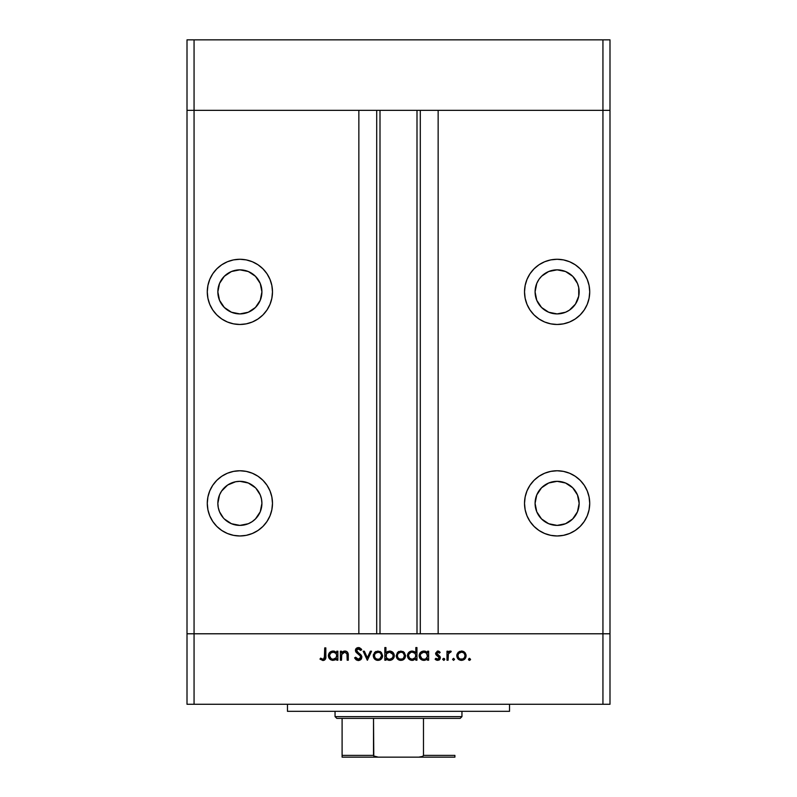 <?xml version="1.0" encoding="UTF-8"?>
<svg xmlns="http://www.w3.org/2000/svg" width="797" height="797" viewBox="0 0 797 797"><rect width="100%" height="100%" fill="white"/><g stroke="black" fill="none" stroke-linecap="round" stroke-linejoin="round"><path stroke-width="1.2" d="M187.006 110.345L609.994 110.345L609.994 39.85L609.994 633.784L609.994 110.345L602.94 110.345L609.994 110.345L602.94 110.345L602.94 39.85L609.994 39.85L602.94 39.85L602.94 633.784L609.994 633.784L609.994 704.279L602.94 704.279L602.94 633.784L438.151 633.784L609.994 633.784L194.06 633.784L194.06 110.345L602.94 110.345L602.94 633.784L187.006 633.784L194.06 633.784L194.06 704.279L602.94 704.279L187.006 704.279L187.006 110.345L194.06 110.345L194.06 39.85L602.94 39.85L194.06 39.85L194.06 110.345L358.849 110.345L358.849 633.784L358.849 110.345L194.06 110.345L194.06 633.784L187.006 633.784L187.006 704.279L194.06 704.279L194.06 633.784L187.006 633.784L187.006 39.85L194.06 39.85L187.006 39.85L187.006 110.345L194.06 110.345L187.006 110.345M239.887 313.908A22.027 22.027 0 0 1 217.85 291.871A22.027 22.027 0 0 1 239.887 269.844L248.315 271.518L255.458 276.3L260.24 283.443L261.914 291.871L260.24 300.31L255.458 307.453L248.315 312.225L239.887 313.908L231.449 312.225L224.306 307.453L219.534 300.31L217.85 291.871L219.534 283.443L224.306 276.3L231.449 271.518L239.887 269.844A22.027 22.027 0 0 1 261.914 291.871A22.027 22.027 0 0 1 239.887 313.908M535.514 296.175L535.086 291.871L536.76 300.31L541.542 307.453L548.685 312.225L557.113 313.908A22.027 22.027 0 0 1 535.086 291.871A22.027 22.027 0 0 1 557.113 269.844L548.685 271.518L541.741 276.101M557.113 525.392A22.027 22.027 0 0 1 535.086 503.365A22.027 22.027 0 0 1 557.113 481.328L565.551 483.012L572.694 487.784L577.466 494.937L579.15 503.365L577.466 511.794L572.694 518.937L565.551 523.719L557.113 525.392L548.685 523.719L541.542 518.937L536.76 511.794L535.086 503.365L536.76 494.937L541.542 487.784L548.685 483.012L557.113 481.328A22.027 22.027 0 0 1 579.15 503.365A22.027 22.027 0 0 1 557.113 525.392M224.306 518.937L231.449 523.719L239.887 525.392A22.027 22.027 0 0 1 217.85 503.365A22.027 22.027 0 0 1 239.887 481.328L235.583 481.757L227.643 485.044L221.566 491.121L219.534 494.937L217.85 503.365L218.278 507.659L219.534 511.794L223.409 517.99M239.887 535.973A32.607 32.607 0 0 1 207.28 503.365A32.607 32.607 0 0 1 239.887 470.758L233.521 471.386L227.404 473.239L221.765 476.257L216.824 480.312L212.769 485.253L209.76 490.882L207.907 496.999L207.28 503.365L207.907 509.721L209.76 515.838L212.769 521.477L216.824 526.418L221.765 530.473L227.404 533.482L233.521 535.345L239.887 535.973L246.243 535.345L252.36 533.482L257.999 530.473L262.94 526.418L266.995 521.477L270.004 515.838L271.857 509.721L272.484 503.365L271.857 496.999L270.004 490.882L266.995 485.253L262.94 480.312L257.999 476.257L252.36 473.239L246.243 471.386L239.887 470.758A32.607 32.607 0 0 1 272.484 503.365A32.607 32.607 0 0 1 239.887 535.973M239.887 324.479A32.607 32.607 0 0 1 207.28 291.871A32.607 32.607 0 0 1 239.887 259.274L233.521 259.892L227.404 261.755L221.765 264.763L216.824 268.818L212.769 273.76L209.76 279.398L207.907 285.515L207.28 291.871L207.907 298.237L209.76 304.354L212.769 309.993L216.824 314.925L221.765 318.979L227.404 321.998L233.521 323.851L239.887 324.479L246.243 323.851L252.36 321.998L257.999 318.979L262.94 314.925L266.995 309.993L270.004 304.354L271.857 298.237L272.484 291.871L271.857 285.515L270.004 279.398L266.995 273.76L262.94 268.818L257.999 264.763L252.36 261.755L246.243 259.892L239.887 259.274A32.607 32.607 0 0 1 272.484 291.871A32.607 32.607 0 0 1 239.887 324.479M557.113 324.479A32.607 32.607 0 0 1 524.516 291.871A32.607 32.607 0 0 1 557.113 259.274L550.757 259.892L544.64 261.755L539.001 264.763L534.06 268.818L530.005 273.76L526.996 279.398L525.143 285.515L524.516 291.871L525.143 298.237L526.996 304.354L530.005 309.993L534.06 314.925L539.001 318.979L544.64 321.998L550.757 323.851L557.113 324.479L563.479 323.851L569.596 321.998L575.235 318.979L580.176 314.925L584.231 309.993L587.24 304.354L589.093 298.237L589.72 291.871L589.093 285.515L587.24 279.398L584.231 273.76L580.176 268.818L575.235 264.763L569.596 261.755L563.479 259.892L557.113 259.274A32.607 32.607 0 0 1 589.72 291.871A32.607 32.607 0 0 1 557.113 324.479M557.113 535.973A32.607 32.607 0 0 1 524.516 503.365A32.607 32.607 0 0 1 557.113 470.758L550.757 471.386L544.64 473.239L539.001 476.257L534.06 480.312L530.005 485.253L526.996 490.882L525.143 496.999L524.516 503.365L525.143 509.721L526.996 515.838L530.005 521.477L534.06 526.418L539.001 530.473L544.64 533.482L550.757 535.345L557.113 535.973L563.479 535.345L569.596 533.482L575.235 530.473L580.176 526.418L584.231 521.477L587.24 515.838L589.093 509.721L589.72 503.365L589.093 496.999L587.24 490.882L584.231 485.253L580.176 480.312L575.235 476.257L569.596 473.239L563.479 471.386L557.113 470.758A32.607 32.607 0 0 1 589.72 503.365A32.607 32.607 0 0 1 557.113 535.973M380 110.345L380 633.784L380 110.345M249.461 272.036L250.906 272.793M541.542 276.3L539.21 279.04M546.104 272.793L547.539 272.036M569.357 310.192L565.551 312.225L569.357 310.192L575.434 304.115L578.722 296.175L578.722 287.578L577.466 283.443L572.844 276.439M575.434 304.115L575.026 304.703M438.151 110.345L602.94 110.345L438.151 110.345L438.151 633.784L438.151 110.345M547.21 523.041L545.806 522.264M255.458 487.784L248.315 483.012L239.887 481.328A22.027 22.027 0 0 1 261.914 503.365A22.027 22.027 0 0 1 239.887 525.392L248.315 523.719L252.121 521.676L255.458 518.937L260.24 511.794L261.914 503.365L261.486 499.061L260.24 494.937L255.947 488.292M255.458 518.937L254.632 519.724M251.194 522.264L249.79 523.041M420.298 633.784L420.298 110.345L420.298 633.784M376.702 110.345L376.702 633.784L376.702 110.345M580.176 526.418L584.231 521.477M589.093 496.999L587.24 490.882M563.479 471.386L557.113 470.758M544.64 473.239L539.001 476.257M535.514 507.659L535.086 503.365M552.819 481.757L557.113 481.328M540.904 320.165L539.011 318.989M569.596 261.755L575.235 264.763M538.802 279.637L536.76 283.443L535.086 291.871M572.694 276.3L565.551 271.518L557.113 269.844A22.027 22.027 0 0 1 579.15 291.871A22.027 22.027 0 0 1 557.113 313.908L565.551 312.225M256.096 320.165L257.989 318.989M227.404 261.755L221.765 264.763M261.486 287.578L261.914 291.871M231.449 312.225L227.643 310.192M218.278 296.175L217.85 291.871M216.824 526.418L212.769 521.477M207.907 496.999L209.76 490.882M233.521 471.386L239.887 470.758M252.36 473.239L257.999 476.257M287.468 704.279L287.468 711.322L509.532 711.322L509.532 704.279L509.532 711.322L287.468 711.322L287.468 704.279M341.495 660.215L340.389 660.215L341.495 660.215L340.389 660.215L340.389 651.199L341.495 651.199L341.495 652.833L342.989 651.508L345.838 651.159L347.681 652.474L348.199 653.998L348.289 660.215L347.183 660.215L346.944 653.54L344.732 652.155L342.8 652.833L341.744 654.287L341.495 660.215L341.664 654.536L344.732 652.155L347.054 653.929L347.183 660.215L348.289 660.215L348.289 655.612C348.528 652.962 347.402 651.448 344.922 651.039L341.495 652.833L341.495 651.199L340.389 651.199L340.389 660.215L340.389 651.199L341.495 651.199M361.898 657.196L360.822 659.587L358.71 660.524L356.11 659.757L354.765 658.103L355.661 657.216L356.757 658.611L358.59 659.258L360.732 657.615L360.194 655.772L355.592 651.438L355.641 649.306L356.777 648.011L359.457 647.722L361.738 649.655L360.732 650.412L357.992 648.848L356.518 650.392L357.166 651.826L360.931 654.885L361.898 657.196L356.518 650.392L358.331 648.828L360.732 650.412L361.738 649.655L358.451 647.562L355.412 650.442L356.1 652.325L360.344 655.971L360.792 657.176L358.371 659.268L355.661 657.216L354.625 657.834L358.371 660.534L361.898 657.196M370.346 651.199L371.541 651.199L367.427 660.215L363.163 651.199L364.359 651.199L367.357 657.764L370.346 651.199L371.541 651.199L367.427 660.215L371.541 651.199L370.346 651.199L367.357 657.764L364.359 651.199L363.163 651.199L367.278 660.215L363.163 651.199L364.359 651.199M373.285 655.732L374.52 652.534L377.957 651.039L381.384 652.534L382.62 655.732L381.255 659.039L377.957 660.374L374.64 659.039L373.285 655.732C373.544 658.591 375.108 660.145 377.957 660.374C380.797 660.135 382.351 658.591 382.62 655.732L381.384 652.534L377.957 651.039L374.52 652.534L373.285 655.732M396.219 655.732L397.454 652.534L400.891 651.039L404.318 652.534L405.553 655.732L404.189 659.039L400.891 660.374L397.573 659.039L396.219 655.732C396.478 658.591 398.042 660.145 400.891 660.374C403.73 660.135 405.284 658.591 405.553 655.732L404.318 652.534L400.891 651.039L397.454 652.534L396.219 655.732L396.697 657.804M426.813 652.066L427.531 652.873L427.531 651.199L428.647 651.199L428.647 660.215L427.531 660.215L427.531 658.661L424.901 660.275L422.051 660.036L420.527 659.009L419.232 656.608L420.238 652.723L423.884 651.039L425.947 651.488L427.531 652.873L423.884 651.039C421.025 651.288 419.451 652.843 419.152 655.682C419.421 658.551 420.985 660.115 423.855 660.374L427.531 658.661L427.531 660.215L428.647 660.215L428.647 651.199L427.531 651.199L428.647 651.199L428.647 660.215L427.531 660.215M470.479 659.737L469.523 660.374L468.497 659.348L469.523 658.322L470.559 659.348L469.523 660.374L468.805 660.075L469.134 658.392L470.559 659.348L469.523 660.374L470.559 659.348L469.523 658.322L468.497 659.348L469.523 658.322L470.559 659.348L469.144 660.305M457.269 657.814L457.099 654.018L459.58 651.408L463.346 651.408L465.169 652.863L466.056 654.855L465.348 658.332L461.921 660.354L458.155 659.039L456.791 655.732C457.06 658.591 458.614 660.145 461.463 660.374C464.312 660.135 465.866 658.591 466.125 655.732L464.89 652.534L461.463 651.039L458.375 652.195M453.553 660.374L452.527 659.348L453.553 658.322L454.579 659.348L453.553 660.374L454.579 659.348L453.553 658.322L452.527 659.348L453.553 658.322L454.579 659.348L453.553 660.374L452.527 659.348L453.553 660.374M448.093 660.215L446.987 660.215L448.093 660.215L446.987 660.215L446.987 651.199L448.093 651.199L448.093 652.534L449.618 651.159L451.261 651.348L448.392 653.749L448.093 660.215L448.293 654.098L451.261 651.348L450.295 651.039L448.093 652.534L448.093 651.199L446.987 651.199L446.987 660.215L446.987 651.199L448.093 651.199M442.714 659.348L443.75 658.322L442.714 659.348L443.75 660.374L442.714 659.348L443.75 658.322L444.776 659.348L443.75 660.374L442.793 658.95L444.477 658.621L444.756 659.547L443.949 660.354L444.776 659.348L443.75 658.322L442.733 659.149M435.61 653.181L437.423 651.079L440.183 652.325L439.436 653.102L437.643 652.175L436.726 653.132L440.243 657.047L440.153 658.78L438.958 660.085L436.975 660.295L435.122 659.159L435.859 658.322L438.23 659.169L439.227 657.963L438.868 656.877L436.009 654.795L435.6 653.41L436.009 654.795L439.237 657.814L437.643 659.268L435.859 658.322L435.122 659.159L437.702 660.374L440.342 657.774L439.924 656.379L436.706 653.361L437.882 652.155L439.436 653.102L440.183 652.325L437.882 651.039L435.6 653.41L435.919 654.636M415.187 652.205L415.835 652.942L415.835 647.562L416.941 647.562L416.941 660.215L415.835 660.215L415.835 658.661L413.195 660.275L410.345 660.036L407.785 657.485L407.466 655.224L408.253 653.092L410.385 651.378L412.179 651.039L414.251 651.528L415.835 652.942L412.179 651.039C409.319 651.288 407.745 652.843 407.446 655.682C407.715 658.551 409.279 660.115 412.149 660.374L415.835 658.661L415.835 660.215L416.941 660.215L416.941 647.562L415.835 647.562L416.941 647.562L416.941 660.215L415.835 660.215M386.276 658.96L385.937 660.215L384.831 660.215L384.831 647.562L385.937 647.562L385.937 652.843L387.561 651.508L390.53 651.129L392.941 652.414L394.126 654.357L393.967 657.525L391.885 659.806L388.528 660.275L385.937 658.551L389.584 660.374C392.443 660.125 394.027 658.581 394.316 655.732C394.047 652.863 392.483 651.308 389.613 651.039L385.937 652.843L385.937 647.562L384.831 647.562L384.831 660.215L385.937 660.215L384.831 660.215L384.831 647.562L385.937 647.562M336.752 651.199L336.752 652.873L336.752 651.199L337.858 651.199L337.858 660.215L336.752 660.215L336.752 658.661L335.109 659.956L332.608 660.354L329.739 659.009L328.384 655.224L329.46 652.723L332.18 651.119L334.67 651.288L336.752 652.873L333.096 651.039C330.237 651.288 328.663 652.843 328.364 655.682C328.633 658.551 330.197 660.115 333.066 660.374L336.752 658.661L336.752 660.215L337.858 660.215L337.858 651.199L336.752 651.199L337.858 651.199L337.858 660.215L336.752 660.215M319.986 659.109L320.633 658.163L323.024 659.268L324.329 658.581L324.728 647.881L325.834 647.881L325.435 659.149L322.954 660.534L319.986 659.109L320.633 658.163L323.024 659.268L320.633 658.163L319.986 659.109L322.954 660.534C325.216 660.125 326.172 658.681 325.834 656.21L325.834 647.881L324.728 647.881L324.728 656.09L323.492 659.199M602.94 704.279L609.994 704.279L609.994 633.784L602.94 633.784L602.94 704.279M468.516 659.149L469.523 658.322L468.497 659.348L469.523 660.374L468.566 659.737M461.951 651.059L462.449 651.139M463.356 651.418L464.272 651.956M465.348 658.322L464.781 659.029M460.536 660.295L457.578 658.342M458.026 652.534L456.811 655.293M456.85 654.995L456.97 654.417M458.703 653.47L457.916 655.393L458.494 657.714L460.098 659.019L462.838 659.009M461.812 652.165L461.463 652.155C463.635 652.374 464.82 653.57 465.02 655.742L464.88 654.706M463.954 653.181L464.611 654.048M464.95 655.004L463.984 653.221M463.356 652.703L461.463 652.155L458.723 653.45M462.828 659.019L464.432 657.724L465.02 655.742C464.82 657.914 463.635 659.089 461.463 659.268C459.291 659.089 458.106 657.914 457.906 655.742C458.106 653.56 459.291 652.364 461.463 652.155L458.942 653.211M449 651.488L449.946 651.069M451.032 651.229L450.295 651.039L451.261 651.348L450.654 652.315L449.737 652.205M448.94 652.733L448.223 654.476M448.293 654.098L448.123 655.632M443.75 658.322L444.776 659.348M438.051 651.049L438.549 651.149M438.978 651.338L439.516 651.687M440.183 652.325L439.117 652.753M439.436 653.102L437.643 652.175L436.706 653.361L437.145 654.327M436.796 652.902L437.015 654.188L438.3 655.114L437.015 654.188M440.024 656.539L438.828 655.423M439.177 659.956L439.715 659.488M436.367 660.095L435.451 659.508M435.371 659.428L435.859 658.322L436.228 658.691M437.384 659.249L438.191 659.189M439.107 658.402L438.868 656.877M439.237 657.814L437.135 655.782M438.938 656.957L438.29 656.439M426.345 659.717L424.373 660.354M422.938 660.295L421.244 659.607M419.85 658.173L419.501 657.515M419.491 657.485L420.527 659.009M419.84 653.261L420.238 652.723M424.572 651.089L425.429 651.279M427.531 651.199L427.531 652.873M425.907 658.691L427.471 656.439L426.485 653.171L427.272 654.337M424.671 652.225L426.485 653.171L423.904 652.155C426.126 652.325 427.331 653.52 427.531 655.732C427.331 657.923 426.116 659.099 423.894 659.268L425.269 659.009M421.892 658.671L423.894 659.268C421.713 659.069 420.497 657.874 420.258 655.702L421.892 658.671L420.388 656.628M420.537 654.337L420.258 655.702C420.497 653.52 421.713 652.335 423.904 652.155L420.896 653.699M413.195 660.275L412.667 660.354M412.149 660.374L411.232 660.295M411.212 660.295L409.548 659.607M409.528 659.597L407.785 657.485M408.144 658.163L407.526 656.608M407.476 655.144L407.805 653.889M408.134 653.261L408.542 652.723M408.851 652.394L409.568 651.807M415.835 647.562L415.835 652.942M414.789 653.181L412.198 652.155C414.42 652.325 415.635 653.52 415.835 655.732L415.835 655.732C415.626 657.923 414.41 659.099 412.188 659.268L415.237 657.734L415.765 655.024L414.779 653.171L415.576 654.337M409.638 658.232L412.188 659.268C410.007 659.069 408.791 657.874 408.552 655.702L409.638 658.232L408.682 656.628M408.831 654.337L408.552 655.702C408.791 653.52 410.007 652.335 412.198 652.155L412.906 652.215M409.18 653.709L410.814 652.404L408.841 654.327M414.221 652.723L412.966 652.225M399.008 651.408L398.171 651.886M402.774 651.418L403.7 651.966M405.534 655.293L405.534 656.19M404.776 658.322L404.199 659.029M403.511 659.617L402.684 660.055M402.256 660.195L400.433 660.354M399.984 660.305L399.088 660.055M397.573 659.039L397.006 658.342M398.131 653.47L397.324 655.742L397.922 657.714L399.516 659.019L402.266 659.009M401.23 652.165L400.881 652.155C403.053 652.374 404.238 653.57 404.438 655.742L403.402 653.221M402.784 652.703L400.881 652.155L398.141 653.45M404.368 655.004L403.103 652.942M403.402 658.272L404.438 655.742C404.238 657.914 403.053 659.089 400.881 659.268C398.709 659.089 397.524 657.914 397.324 655.742C397.524 653.56 398.709 652.364 400.881 652.155L398.361 653.211M402.246 659.019L403.272 658.392M390.53 651.129L392.064 651.717M394.316 655.732L394.236 656.648M392.931 659.019L392.303 659.537M390.948 660.195L390.221 660.334M389.046 660.354L388.528 660.275M388.936 660.334L387.222 659.767M385.937 660.215L385.937 658.551M388.846 659.209L389.574 659.268C387.352 659.099 386.137 657.904 385.937 655.692L385.937 655.692C386.147 653.5 387.362 652.325 389.584 652.155L386.535 653.689L386.196 657.087M392.921 654.357L389.584 652.155C391.765 652.354 392.981 653.55 393.21 655.732L392.582 653.739L390.63 652.305M393.11 656.569L393.21 655.732C392.981 657.904 391.765 659.089 389.574 659.268L392.134 658.252L390.958 659.009M386.007 656.439L387.003 658.252L388.797 659.199M391.516 658.73L392.921 657.097L393.14 655.024M375.228 651.896L376.074 651.408M379.83 651.408L380.757 651.956M380.558 659.627L379.751 660.055M377.021 660.295L376.184 660.065M376.154 660.055L374.072 658.342M373.335 654.995L373.454 654.417M382.271 657.525L382.53 656.648M374.411 655.393L374.988 657.714L376.582 659.019L378.645 659.209L380.338 658.392M375.198 653.47L374.391 655.742C374.59 653.56 375.776 652.364 377.947 652.155C380.119 652.374 381.305 653.57 381.504 655.742L381.365 654.706M378.296 652.165L375.208 653.45M380.438 653.181L381.096 654.048M381.434 655.004L380.468 653.221M379.84 652.703L377.599 652.165L375.427 653.211M379.94 658.701L381.504 655.742C381.305 657.914 380.119 659.089 377.947 659.268C375.776 659.089 374.59 657.914 374.391 655.742L374.451 656.439M358.371 660.534L357.773 660.484M356.747 660.165L356.11 659.757M355.263 658.87L354.924 658.362L355.273 658.87M354.765 658.103L355.661 657.216L356.149 657.953M356.389 658.252L357.504 659.089M357.933 659.229L359.248 659.129M360.732 657.615L360.124 655.692M360.792 657.176L360.344 655.971M358.72 654.437L358.122 653.998L358.72 654.437M355.472 649.864L356.239 648.419M356.797 648.001L357.833 647.622M358.969 647.602L359.925 647.911M360.931 648.678L361.43 649.246M361.738 649.655L360.473 650.073M360.732 650.412L360.065 649.635M358.7 648.858L357.664 648.927M356.558 650.063L356.528 650.621M357.016 651.657L356.518 650.392L357.524 652.155M357.534 652.155L358.152 652.613M358.66 652.982L359.507 653.59M359.995 653.988L360.623 654.556M361.26 655.313L361.818 656.549M361.21 659.159L360.533 659.826M359.696 660.295L361.619 658.501M355.92 648.798L355.641 649.306M342.979 651.508L344.424 651.069M345.818 651.149L347.213 651.926M347.253 651.956L347.671 652.464M348.12 653.6L348.289 660.215L347.183 660.215M347.004 653.729L347.183 655.463M347.173 654.945L346.815 653.261M345.131 652.175L343.228 652.544M342.6 653.002L342.092 653.59M341.843 654.048L341.495 656.957M341.495 656.349L341.524 655.742M347.064 651.787L346.277 651.308M345.609 651.109L344.922 651.039M343.925 651.159L342.989 651.508M333.066 660.374L330.466 659.607L328.703 657.485M329.061 658.173L328.713 657.515M329.051 653.261L329.46 652.713M329.749 652.414L330.486 651.807M332.628 651.069L333.634 651.069M333.784 651.089L334.63 651.279M335.706 653.181L333.116 652.155C335.338 652.325 336.553 653.52 336.752 655.732L336.752 655.732C336.543 657.923 335.328 659.099 333.106 659.268L336.155 657.734L336.683 655.024L335.696 653.171L336.493 654.337M331.104 658.671L333.106 659.268C330.924 659.069 329.709 657.874 329.47 655.702L331.104 658.671L329.599 656.628M335.138 652.723L333.883 652.225M329.47 655.702C329.709 653.52 330.924 652.335 333.116 652.155L330.556 653.161L329.47 655.702L329.759 654.327M324.728 647.881L325.834 647.881L325.824 656.957M325.425 659.149L324.409 660.195M322.207 659.089L323.024 659.268M324.668 657.545L324.728 656.09M460.766 659.209L462.15 659.209M463.984 658.262L464.432 657.724M464.751 657.107L464.96 655.044M462.828 652.424L462.16 652.215M458.494 653.749L457.966 655.044M457.916 655.393L457.966 656.439M423.894 659.268L424.592 659.209M426.475 658.272L426.943 657.734M427.471 656.439L427.521 655.373M424.612 652.215L423.197 652.215M422.52 652.404L421.892 652.733M421.344 653.161L420.417 654.656M420.328 654.995L420.258 655.702M420.637 657.256L420.946 657.774M412.188 659.268L412.896 659.209M414.769 658.272L415.237 657.734M415.765 656.439L415.835 655.732M410.814 652.404L410.186 652.733M408.722 654.656L408.552 655.702M408.931 657.256L409.25 657.774M400.194 659.209L401.578 659.209M402.874 658.701L403.412 658.262M404.179 657.107L404.378 655.044M402.256 652.424L401.578 652.215M397.922 653.749L397.384 655.044M397.344 655.393L397.394 656.439M389.584 652.155L388.647 652.265M386.535 653.689L385.937 655.692M386.535 657.704L386.993 658.252M388.866 659.209L390.271 659.209M392.134 658.252L392.582 657.714M377.26 659.209L378.645 659.209M381.444 656.439L381.444 655.044M379.322 652.424L378.645 652.215M374.988 653.749L374.451 655.044M333.106 659.268L333.813 659.209M335.686 658.272L336.155 657.734M336.683 656.439L336.752 655.732M333.823 652.215L332.409 652.215M331.731 652.404L331.104 652.733M330.556 653.161L330.097 653.709M329.848 657.256L330.167 657.774M342.102 755.994L342.102 718.376L342.102 755.387L373.514 755.387L374.321 756.403L378.256 757.15L454.898 757.15L418.744 757.15L422.669 756.413L423.486 755.387L454.898 755.387L454.898 757.13L454.898 755.387L423.486 755.387L423.486 718.376L460.188 718.376L461.951 716.613L335.049 716.613L336.812 718.376L423.486 718.376L336.812 718.376L335.049 716.613L461.951 716.613L461.951 711.322L461.951 716.613L460.188 718.376L423.486 718.376L423.486 755.387L422.669 756.413L418.744 757.15L378.256 757.15L373.783 755.994L373.514 718.376L373.514 755.387L342.102 755.387L342.102 757.15L342.102 755.994L342.102 757.15L378.256 757.15L342.102 757.15M335.049 711.322L335.049 716.613L335.049 711.322M454.898 755.387L454.898 757.13M417 633.784L417 110.345"/></g></svg>

